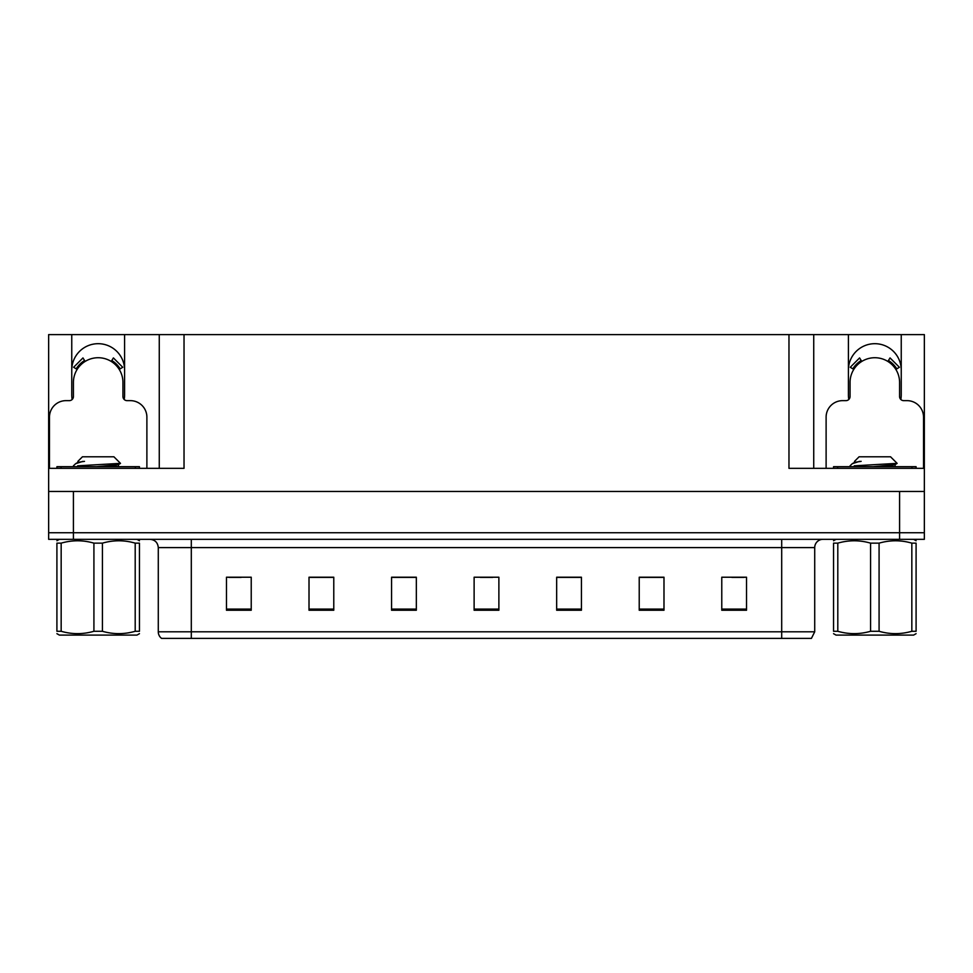 <?xml version="1.0" encoding="UTF-8"?>
<svg xmlns="http://www.w3.org/2000/svg" width="973" height="973" viewBox="0 0 973 973"><rect width="100%" height="100%" fill="white"/><g stroke="black" fill="none" stroke-linecap="round" stroke-linejoin="round"><path stroke-width="1.46" d="M900.828 399.477A26.417 26.417 0 0 0 901.241 394.868L901.241 334.603L924.35 334.603L924.35 491.45L48.65 491.45L48.65 532.73L73.413 532.73L48.65 532.73L48.65 539.334L73.413 539.334L73.413 532.73L899.587 532.73L73.413 532.73L73.413 491.45M124.191 399.477A26.417 26.417 0 0 0 124.593 394.868L124.593 334.603L159.268 334.603L159.268 468.341M71.759 370.105A26.417 26.417 0 0 1 98.176 343.688A26.417 26.417 0 0 1 124.593 370.105M159.268 334.603L788.969 334.603L788.969 468.341L924.35 468.341M72.172 399.477A26.417 26.417 0 0 1 71.759 394.868L71.759 334.603L48.65 334.603L48.65 468.341L184.031 468.341L184.031 334.603M48.65 468.341L48.65 491.45M73.413 539.334L924.35 539.334L924.35 532.73L899.587 532.73L924.35 532.73L924.35 491.45M788.969 334.603L813.732 334.603L813.732 468.341M813.732 334.603L848.407 334.603L848.407 394.868A26.417 26.417 0 0 0 848.809 399.477M901.241 334.603L848.407 334.603M71.759 334.603L124.593 334.603M901.241 370.105A26.417 26.417 0 0 0 874.824 343.688A26.417 26.417 0 0 0 848.407 370.105M814.717 631.793L811.421 638.397L781.696 638.397L781.696 631.793L814.717 631.793L814.717 547.592A8.258 8.258 0 0 1 822.976 539.334M781.696 638.397L161.579 638.397A8.258 8.258 0 0 1 158.283 631.793L158.283 547.592C157.784 542.569 155.035 539.82 150.024 539.334M746.534 610.241L746.534 577.22L721.771 577.22L721.771 610.241L746.534 610.241M663.987 610.241L663.987 577.22L639.225 577.22L639.225 610.241L663.987 610.241M581.428 610.241L581.428 577.22L556.665 577.22L556.665 610.241L581.428 610.241M251.229 610.241L251.229 577.22L226.466 577.22L226.466 610.241L251.229 610.241M333.775 610.241L333.775 577.22L309.013 577.22L309.013 610.241L333.775 610.241M416.335 610.241L416.335 577.22L391.572 577.22L391.572 610.241L416.335 610.241M498.881 610.241L498.881 577.22L474.119 577.22L474.119 610.241L498.881 610.241M766.675 638.397L206.325 638.397M663.245 577.39L652.761 577.39M640.38 577.39L663.987 577.39M731.842 577.39L744.223 577.39M411.713 577.39L401.229 577.39M309.013 577.39L332.62 577.39M320.239 577.39L309.755 577.39M228.777 577.39L241.158 577.39M571.771 577.39L561.287 577.39M480.309 577.39L492.691 577.39M416.335 577.39L391.572 577.39M581.428 577.39L556.665 577.39M146.887 468.341L146.887 417.162A16.505 16.505 0 0 0 130.37 400.645L127.074 400.645A4.123 4.123 0 0 1 122.951 396.522L122.951 382.486A24.763 24.763 0 0 0 98.176 357.723A24.763 24.763 0 0 0 73.413 382.486L73.413 396.522A4.123 4.123 0 0 1 69.29 400.645L65.982 400.645A16.505 16.505 0 0 0 49.477 417.162L49.477 468.341M111.226 361.433L113.403 357.93L122.744 367.271L119.229 369.436M77.135 369.436L73.62 367.271L82.96 357.93L85.138 361.433M923.523 468.341L923.523 417.162A16.505 16.505 0 0 0 907.018 400.645L903.71 400.645A4.123 4.123 0 0 1 899.587 396.522L899.587 382.486A24.763 24.763 0 0 0 874.824 357.723A24.763 24.763 0 0 0 850.049 382.486L850.049 396.522A4.123 4.123 0 0 1 845.926 400.645L842.63 400.645A16.505 16.505 0 0 0 826.113 417.162L826.113 468.341M887.863 361.433L890.04 357.93L899.38 367.271L895.865 369.436M853.771 369.436L850.256 367.271L859.597 357.93L861.774 361.433M56.908 468.341L56.908 466.687L139.455 466.687L139.455 468.341M916.092 466.687L916.092 468.341L916.092 466.687L833.545 466.687L833.545 468.341M139.455 633.666L136.974 635.089L59.377 635.089L56.908 633.666M135.198 543.141L139.455 543.141C139.455 540.003 139.455 540.003 139.455 543.141L139.455 631.282C139.455 634.42 139.455 634.42 139.455 631.282L135.198 631.282L135.198 543.141C124.337 540.003 113.415 540.003 102.433 543.141L93.919 543.141C83.058 540.003 72.148 540.003 61.165 543.141L56.908 543.141C56.908 540.003 56.908 540.003 56.908 543.141L56.908 631.282C56.908 634.42 56.908 634.42 56.908 631.282L61.165 631.282C72.026 634.42 82.948 634.42 93.919 631.282L93.919 543.141M102.433 543.141L102.433 631.282C113.294 634.42 124.216 634.42 135.198 631.282M102.433 631.282L93.919 631.282M74.398 466.687L73.413 466.067M77.889 462.455L77.889 461.348L82.45 456.787L113.902 456.787L120.482 463.355L77.658 465.824M73.413 465.824L75.651 463.683L82.948 461.348M61.165 543.141L61.165 631.282M96.655 466.687L118.365 464.656L120.457 463.44M118.402 466.687L112.661 465.556M75.651 463.695L77.998 462.321L84.493 461.348M916.092 633.666L913.623 635.089L836.026 635.089L833.545 633.666M911.835 543.141L916.092 543.141C916.092 540.003 916.092 540.003 916.092 543.141L916.092 631.282C916.092 634.42 916.092 634.42 916.092 631.282L911.835 631.282L911.835 543.141C900.974 540.003 890.052 540.003 879.081 543.141L870.567 543.141C859.706 540.003 848.784 540.003 837.802 543.141L833.545 543.141C833.545 540.003 833.545 540.003 833.545 543.141L833.545 631.282C833.545 634.42 833.545 634.42 833.545 631.282L837.802 631.282C848.663 634.42 859.585 634.42 870.567 631.282L870.567 543.141M879.081 543.141L879.081 631.282C889.942 634.42 900.852 634.42 911.835 631.282M879.081 631.282L870.567 631.282M851.034 466.687L850.049 466.067M854.525 462.455L854.525 461.348L859.098 456.787L890.55 456.787L897.118 463.355L854.294 465.824M850.049 465.824L852.287 463.683L859.597 461.348M837.802 543.141L837.802 631.282M873.292 466.687L895.002 464.656L897.094 463.44M895.038 466.687L889.298 465.556M852.287 463.695L854.635 462.321L861.141 461.348M899.587 491.45L899.587 539.334M781.696 539.334L781.696 547.592L158.283 547.592M814.717 547.592L781.696 547.592L781.696 631.793L191.304 631.793L191.304 638.397M158.283 631.793L191.304 631.793L191.304 539.334M498.881 609.098L474.119 609.098M416.335 609.098L391.572 609.098M333.775 609.098L309.013 609.098M251.229 609.098L226.466 609.098M581.428 609.098L556.665 609.098M663.987 609.098L639.225 609.098M746.534 609.098L721.771 609.098M120.178 368.852A25.87 25.87 0 0 0 111.81 360.496M84.554 360.496A25.87 25.87 0 0 0 76.186 368.852M119.46 369.29A25.043 25.043 0 0 0 111.372 361.202M84.992 361.202A25.043 25.043 0 0 0 76.891 369.29M896.814 368.852A25.87 25.87 0 0 0 888.446 360.496M861.19 360.496A25.87 25.87 0 0 0 852.822 368.852M896.109 369.29A25.043 25.043 0 0 0 888.008 361.202M861.628 361.202A25.043 25.043 0 0 0 853.54 369.29M135.332 466.687L135.332 468.341M61.031 466.687L61.031 468.341M911.969 466.687L911.969 468.341M837.668 466.687L837.668 468.341M136.974 539.334L139.455 540.757M59.377 539.334L56.908 540.757M118.475 464.522L118.475 466.59M913.623 539.334L916.092 540.757M836.026 539.334L833.545 540.757M895.111 464.522L895.111 466.59"/></g></svg>
